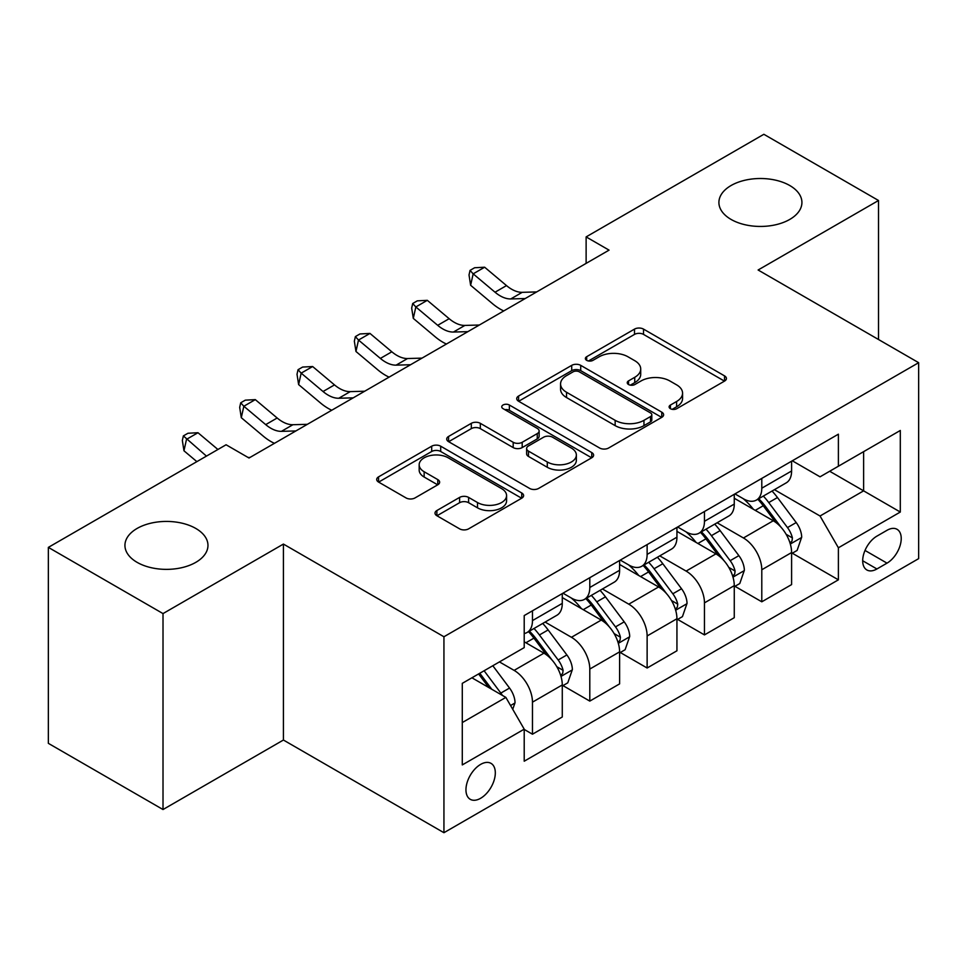 <?xml version="1.0" encoding="UTF-8"?>
<svg xmlns="http://www.w3.org/2000/svg" width="967" height="967" viewBox="0 0 967 967"><rect width="100%" height="100%" fill="white"/><g stroke="black" fill="none" stroke-linecap="round" stroke-linejoin="round"><path stroke-width="1.45" d="M670.421 408.703A4.46 2.575 0 0 0 676.719 408.703L724.549 381.083A6.37 3.675 0 0 0 726.422 378.484A6.37 3.675 0 0 0 724.549 375.885L643.514 329.106A6.37 3.675 0 0 0 634.509 329.106L586.679 356.714A4.46 2.575 0 0 0 585.373 358.539A4.46 2.575 0 0 0 586.679 360.353A4.46 2.575 0 0 0 592.976 360.353L599.177 356.787A20.38 11.761 0 0 1 627.982 356.787L634.739 360.679A20.38 11.761 0 0 1 640.71 368.995A20.38 11.761 0 0 1 634.739 377.311L628.55 380.889A4.46 2.575 0 0 0 627.245 382.714A4.46 2.575 0 0 0 628.55 384.528A4.46 2.575 0 0 0 634.848 384.528L641.036 380.962A20.38 11.761 0 0 1 669.853 380.962L676.61 384.854A20.38 11.761 0 0 1 682.569 393.17A20.38 11.761 0 0 1 676.61 401.486L670.421 405.064A4.46 2.575 0 0 0 669.116 406.877A4.46 2.575 0 0 0 670.421 408.703L670.421 405.064M195.805 528.453A41.508 23.97 0 0 0 150.562 523.256A41.508 23.97 0 0 0 124.936 545.4A41.508 23.97 0 0 0 137.096 562.347A41.508 23.97 0 0 0 182.34 567.544A41.508 23.97 0 0 0 207.965 545.4A41.508 23.97 0 0 0 195.805 528.453M789.773 185.531A41.508 23.97 0 0 0 744.53 180.333A41.508 23.97 0 0 0 718.904 202.478A41.508 23.97 0 0 0 731.064 219.424A41.508 23.97 0 0 0 776.296 224.622A41.508 23.97 0 0 0 801.921 202.478A41.508 23.97 0 0 0 789.773 185.531M480.635 798.283A20.754 11.979 120 0 0 494.197 779.994A20.754 11.979 120 0 0 491.006 763.362A20.754 11.979 120 0 0 480.635 764.389A20.754 11.979 120 0 0 467.073 782.678A20.754 11.979 120 0 0 470.252 799.31A20.754 11.979 120 0 0 480.635 798.283M436.879 510.528A6.37 3.675 0 0 0 435.005 513.126A6.37 3.675 0 0 0 436.879 515.725L459.615 528.852A6.37 3.675 0 0 0 468.608 528.852L521.733 498.186A6.37 3.675 0 0 0 523.606 495.575A6.37 3.675 0 0 0 521.733 492.977L440.698 446.198A6.37 3.675 0 0 0 431.693 446.198L378.568 476.864A6.37 3.675 0 0 0 376.707 479.463A6.37 3.675 0 0 0 378.568 482.062L406.031 497.92A6.37 3.675 0 0 0 415.036 497.92L437.773 484.793A6.37 3.675 0 0 0 439.634 482.195A6.37 3.675 0 0 0 437.773 479.596L424.15 471.739A17.031 9.827 0 0 1 419.17 464.776A17.031 9.827 0 0 1 429.686 455.699A17.031 9.827 0 0 1 448.241 457.826L501.595 488.625A17.031 9.827 0 0 1 506.575 495.575A17.031 9.827 0 0 1 496.071 504.665A17.031 9.827 0 0 1 477.505 502.538L468.608 497.401A6.37 3.675 0 0 0 459.615 497.401L436.879 510.528L436.879 515.725M283.416 544.07L163.012 613.586L48.35 547.382L48.35 743.345L163.012 809.536L283.416 740.033L443.938 832.708L443.938 636.757L283.416 544.07L283.416 740.033M878.519 339.514L878.519 200.495L758.116 269.998L918.65 362.685L443.938 636.757M878.519 200.495L763.857 134.292L586.123 236.903L586.123 263.387M48.35 547.382L226.085 444.772L249.015 458.007L609.053 250.139L586.123 236.903M599.625 448.011A6.37 3.675 0 0 0 608.63 448.011L661.754 417.345A6.37 3.675 0 0 0 663.616 414.746A6.37 3.675 0 0 0 661.754 412.147L580.72 365.357A6.37 3.675 0 0 0 571.715 365.357L518.59 396.035A6.37 3.675 0 0 0 516.716 398.634A6.37 3.675 0 0 0 518.59 401.232L599.625 448.011M504.834 409.67A4.46 2.575 0 0 1 509.355 410.298L509.355 405.004L591.744 452.568A6.37 3.675 0 0 1 593.605 455.167A6.37 3.675 0 0 1 591.744 457.766L538.619 488.432A6.37 3.675 0 0 1 529.614 488.432L448.579 441.653L448.579 436.443A6.37 3.675 0 0 0 446.718 439.054A6.37 3.675 0 0 0 448.579 441.653M448.579 436.443L471.316 423.328A6.37 3.675 0 0 1 480.321 423.328L513.187 442.294A6.37 3.675 0 0 0 522.192 442.294L537.265 433.591A6.37 3.675 0 0 0 539.139 430.992A6.37 3.675 0 0 0 537.265 428.393L503.058 408.642A4.46 2.575 0 0 1 501.752 406.817A4.46 2.575 0 0 1 504.496 404.436A4.46 2.575 0 0 1 509.355 405.004M887.005 530.303L876.912 536.129A20.114 11.604 120 0 0 863.773 553.849A20.114 11.604 120 0 0 866.855 569.962A20.114 11.604 120 0 0 876.912 568.971L887.005 563.145A20.114 11.604 120 0 0 900.144 545.424A20.114 11.604 120 0 0 897.062 529.312A20.114 11.604 120 0 0 887.005 530.303M443.938 832.708L918.65 558.636L918.65 362.685M792.287 460.788L820.04 476.816L838.389 466.227L838.389 434.183L524.211 615.568L524.211 647.612L462.286 683.355L462.286 764.921L524.211 729.166L524.211 761.21L838.389 579.825L838.389 547.781L820.04 516.003L774.434 489.677M838.389 466.227L900.301 430.472L900.301 512.039L838.389 547.781M163.012 613.586L163.012 809.536M829.674 471.255L863.616 490.849L863.616 451.662L900.301 430.472M820.04 516.003L863.616 490.849L900.301 512.039M462.286 722.554L505.862 697.4L471.92 677.794M524.211 729.432L532.466 734.207L532.466 702.163A25.94 14.976 -120 0 0 514.118 670.385L499.443 661.912M532.466 734.207L562.274 716.994L562.274 684.95A25.94 14.976 -120 0 0 543.925 653.172L524.211 641.786M562.963 685.615L589.797 701.099L589.797 669.055A25.94 14.976 -120 0 0 571.449 637.289L545.11 622.071M589.797 701.099L619.605 683.887L619.605 651.855A25.94 14.976 -120 0 0 601.256 620.077L562.274 597.57M620.294 652.507L647.128 668.004L647.128 635.96A25.94 14.976 -120 0 0 628.78 604.182L602.441 588.976M647.128 668.004L676.936 650.791L676.936 618.747A25.94 14.976 -120 0 0 658.587 586.969L619.605 564.462M677.625 619.412L704.459 634.908L704.459 602.864A25.94 14.976 -120 0 0 686.111 571.086L659.772 555.88M704.459 634.908L734.267 617.695L734.267 585.651A25.94 14.976 -120 0 0 715.918 553.873L676.936 531.366M734.956 586.316L761.791 601.8L761.791 569.756A25.94 14.976 -120 0 0 743.442 537.978L717.103 522.772M761.791 601.8L791.598 584.588L791.598 552.544A25.94 14.976 -120 0 0 773.262 520.766L734.267 498.259M734.956 493.895L743.442 498.791A25.94 14.976 -120 0 0 756.412 500.072A25.94 14.976 -120 0 0 761.791 488.202L761.791 478.399M677.625 526.991L686.111 531.898A25.94 14.976 -120 0 0 699.081 533.18A25.94 14.976 -120 0 0 704.459 521.298L704.459 511.507M620.294 560.098L628.78 564.994A25.94 14.976 -120 0 0 641.75 566.275A25.94 14.976 -120 0 0 647.128 554.405L647.128 544.602M562.963 593.194L571.449 598.09A25.94 14.976 -120 0 0 584.419 599.383A25.94 14.976 -120 0 0 589.797 587.501L589.797 577.698M792.287 553.209L838.389 579.825M756.412 500.072L786.231 482.859A25.94 14.976 -120 0 0 791.598 470.989L791.598 461.186M699.081 533.18L728.9 515.967A25.94 14.976 -120 0 0 734.267 504.085L734.267 494.294M641.75 566.275L671.569 549.063A25.94 14.976 -120 0 0 676.936 537.193L676.936 527.39M584.419 599.383L614.238 582.17A25.94 14.976 -120 0 0 619.605 570.288L619.605 560.485M524.211 633.53A25.94 14.976 -120 0 0 527.088 632.478L556.895 615.266A25.94 14.976 -120 0 0 562.274 603.384L562.274 593.593M527.088 632.478A25.94 14.976 -120 0 0 532.466 620.596L532.466 610.806M505.862 697.4L524.211 729.166M672.198 409.331L676.61 406.781A20.38 11.761 0 0 0 682.569 398.464L682.569 393.17M640.71 368.995L640.71 374.302A20.38 11.761 0 0 1 634.739 382.618L630.327 385.156M724.464 381.131L643.514 334.401A6.37 3.675 0 0 0 634.509 334.401L588.456 360.981M661.67 417.393L580.72 370.651A6.37 3.675 0 0 0 571.715 370.651L518.675 401.281M650.501 416.559A4.46 2.575 0 0 0 651.806 414.746A4.46 2.575 0 0 0 650.501 412.921L579.366 371.86A4.46 2.575 0 0 0 573.056 371.86L566.529 375.631A20.38 11.761 0 0 0 560.57 383.947A20.38 11.761 0 0 0 566.529 392.264L615.157 420.331A20.38 11.761 0 0 0 643.962 420.331L650.501 416.559L650.501 421.866A4.46 2.575 0 0 0 651.806 420.041L651.806 414.746M560.57 383.947L560.57 389.242A20.38 11.761 0 0 0 566.529 397.558L566.529 392.264M650.501 421.866L643.962 425.625A20.38 11.761 0 0 1 615.157 425.625L566.529 397.558M448.664 441.701L471.316 428.623L471.316 423.328M539.139 430.992L539.139 436.286A6.37 3.675 0 0 1 537.265 438.885L522.192 447.588A6.37 3.675 0 0 1 513.187 447.588L480.321 428.623A6.37 3.675 0 0 0 471.316 428.623M509.355 410.298L591.659 457.814M547.286 461.984A17.031 9.827 0 0 0 565.852 464.124A17.031 9.827 0 0 0 576.356 455.034A17.031 9.827 0 0 0 571.376 448.084L552.58 437.229A6.37 3.675 0 0 0 543.575 437.229L528.49 445.932A6.37 3.675 0 0 0 526.628 448.531A6.37 3.675 0 0 0 528.49 451.13L547.286 461.984L547.286 467.279A17.031 9.827 0 0 0 565.852 469.418A17.031 9.827 0 0 0 576.356 460.328L576.356 455.034M526.628 448.531L526.628 453.837A6.37 3.675 0 0 0 528.49 456.436L528.49 451.13M547.286 467.279L528.49 456.436M506.575 495.575L506.575 500.882A17.031 9.827 0 0 1 496.071 509.96A17.031 9.827 0 0 1 477.505 507.832L468.608 502.695A6.37 3.675 0 0 0 459.615 502.695L436.963 515.774M419.17 464.776L419.17 470.071A17.031 9.827 0 0 0 424.15 477.033L424.15 471.739M437.688 484.842L424.15 477.033M521.648 498.235L440.698 451.492A6.37 3.675 0 0 0 431.693 451.492L378.653 482.11M791.598 553.607L797.11 550.428L801.691 537.193A17.188 9.924 -120 0 0 796.204 522.555L777.468 497.534A49.619 28.647 -120 0 0 772.053 491.055M753.414 509.319A49.619 28.647 -120 0 0 743.248 498.682M790.039 543.079L792.033 540.916L792.408 537.918A17.188 9.924 -120 0 0 787.489 527.583L768.753 502.562A49.619 28.647 -120 0 0 763.338 496.083M758.72 498.742A41.194 23.776 60 0 1 765.477 506.43L781.336 527.607M757.838 499.262A49.619 28.647 60 0 1 763.241 505.741L775.703 522.373M525.226 298.537L510.769 298.936A32.431 18.724 60 0 1 495.031 292.215L473.165 273.842L470.627 285.277L492.481 303.65A48.652 28.091 -120 0 0 503.759 310.939M536.685 291.925L522.228 292.324A32.431 18.724 60 0 1 506.503 285.591L484.636 267.218L473.165 273.842L470.035 270.397L474.616 267.75L484.636 267.218M470.627 285.277L469.019 274.979L470.035 270.397M734.267 586.703L739.779 583.524L744.36 570.288A17.188 9.924 -120 0 0 738.873 555.65L720.137 530.629A49.619 28.647 -120 0 0 714.722 524.15M696.083 542.414A49.619 28.647 -120 0 0 685.917 531.777M732.708 576.175L734.702 574.023L735.077 571.026A17.188 9.924 -120 0 0 730.158 560.679L711.422 535.67A49.619 28.647 -120 0 0 706.007 529.179M701.389 531.85A41.194 23.776 60 0 1 708.146 539.538L724.005 560.703M700.495 532.358A49.619 28.647 60 0 1 705.91 538.849L718.372 555.481M676.936 619.811L682.436 616.632L687.029 603.384A17.188 9.924 -120 0 0 681.542 588.758L662.806 563.737A49.619 28.647 -120 0 0 657.391 557.246M638.752 575.51A49.619 28.647 -120 0 0 628.586 564.885M675.377 609.283L677.371 607.119L677.746 604.121A17.188 9.924 -120 0 0 672.827 593.786L654.091 568.765A49.619 28.647 -120 0 0 648.676 562.286M644.058 564.946A41.194 23.776 60 0 1 650.815 572.633L666.674 593.811M643.164 565.465A49.619 28.647 60 0 1 648.579 571.944L661.041 588.577M619.605 652.906L625.105 649.727L629.698 636.491A17.188 9.924 -120 0 0 624.211 621.854L605.463 596.832A49.619 28.647 -120 0 0 600.06 590.353M581.421 608.618A49.619 28.647 -120 0 0 571.255 597.981M618.046 642.378L620.04 640.227L620.415 637.217A17.188 9.924 -120 0 0 615.495 626.882L596.76 601.873A49.619 28.647 -120 0 0 591.345 595.382M586.727 598.053A41.194 23.776 60 0 1 593.484 605.741L609.343 626.906M585.833 598.561A49.619 28.647 60 0 1 591.248 605.04L603.71 621.672M467.895 331.645L453.438 332.044A32.431 18.724 60 0 1 437.7 325.323L415.834 306.95L413.296 318.385L435.15 336.758A48.652 28.091 -120 0 0 446.428 344.034M479.354 325.021L464.897 325.42A32.431 18.724 60 0 1 449.159 318.699L427.305 300.326L415.834 306.95L412.704 303.505L417.285 300.858L427.305 300.326M413.296 318.385L411.676 308.074L412.704 303.505M410.564 364.74L396.107 365.139A32.431 18.724 60 0 1 380.369 358.419L358.503 340.046L355.965 351.48L377.819 369.853A48.652 28.091 -120 0 0 389.097 377.142M422.023 358.128L407.566 358.527A32.431 18.724 60 0 1 391.828 351.795L369.974 333.422L358.503 340.046L355.373 336.601L359.954 333.953L369.974 333.422M355.965 351.48L354.345 341.182L355.373 336.601M353.221 397.848L338.776 398.247A32.431 18.724 60 0 1 323.038 391.514L301.172 373.141L298.622 384.588L320.488 402.961A48.652 28.091 -120 0 0 331.766 410.238M364.692 391.224L350.235 391.623A32.431 18.724 60 0 1 334.497 384.902L312.643 366.529L301.172 373.141L298.041 369.708L302.623 367.061L312.643 366.529M298.622 384.588L297.014 374.277L298.041 369.708M562.274 686.014L567.774 682.835L572.367 669.587A17.188 9.924 -120 0 0 566.88 654.949L548.132 629.94A49.619 28.647 -120 0 0 542.717 623.449M560.703 675.486L562.709 673.322L563.084 670.324A17.188 9.924 -120 0 0 558.164 659.99L539.417 634.968A49.619 28.647 -120 0 0 534.014 628.477M529.396 631.149A41.194 23.776 60 0 1 536.153 638.836L552.012 660.002M528.502 631.656A49.619 28.647 60 0 1 533.917 638.147L546.379 654.78M295.89 430.944L281.445 431.342A32.431 18.724 60 0 1 265.707 424.622L243.841 406.249L241.291 417.684L263.157 436.057A48.652 28.091 -120 0 0 274.435 443.333M307.361 424.32L292.904 424.718A32.431 18.724 60 0 1 277.166 417.998L255.312 399.625L243.841 406.249L240.71 402.804L245.292 400.157L255.312 399.625M241.291 417.684L239.683 407.385L240.71 402.804M512.74 709.307L515.036 702.695A17.188 9.924 -120 0 0 509.549 688.057L492.819 665.731M502.393 695.394A17.188 9.924 -120 0 0 500.833 693.085L484.104 670.76M479.801 673.25L491.816 689.29M478.605 673.939L488.794 687.537M217.913 449.486L197.981 432.72L186.51 439.344L183.96 450.779L196.869 461.634M206.455 456.11L183.367 435.899L187.961 433.252L197.981 432.72M183.96 450.779L182.352 440.481L183.367 435.899M250.03 457.427L248.084 457.476M514.118 670.385L543.925 653.172M571.449 637.289L601.256 620.077M628.78 604.182L658.587 586.969M686.111 571.086L715.918 553.873M743.442 537.978L773.262 520.766M761.791 488.202L791.598 470.989M761.791 569.756L791.598 552.544M704.459 602.864L734.267 585.651M704.459 521.298L734.267 504.085M647.128 635.96L676.936 618.747M647.128 554.405L676.936 537.193M589.797 669.055L619.605 651.855M589.797 587.501L619.605 570.288M532.466 702.163L562.274 684.95M532.466 620.596L562.274 603.384M865.006 550.441L887.005 563.145M862.697 560.763L876.912 568.971M676.61 406.781L676.61 401.486M628.55 384.528L628.55 380.889M634.739 382.618L634.739 377.311M586.679 360.353L586.679 356.714M634.509 334.401L634.509 329.106M643.514 334.401L643.514 329.106M724.549 381.083L724.549 375.885M518.59 401.232L518.59 396.035M571.715 370.651L571.715 365.357M580.72 370.651L580.72 365.357M661.754 417.345L661.754 412.147M615.157 425.625L615.157 420.331M643.962 425.625L643.962 420.331M480.321 428.623L480.321 423.328M513.187 447.588L513.187 442.294M522.192 447.588L522.192 442.294M537.265 438.885L537.265 433.591M591.744 457.766L591.744 452.568M459.615 502.695L459.615 497.401M468.608 502.695L468.608 497.401M477.505 507.832L477.505 502.538M437.773 484.793L437.773 479.596M378.568 482.062L378.568 476.864M431.693 451.492L431.693 446.198M440.698 451.492L440.698 446.198M521.733 498.186L521.733 492.977M790.317 544.022L801.583 537.519M768.753 502.562L777.468 497.534M755.239 510.371L763.241 505.741M787.489 527.583L796.204 522.555M786.135 534.292L792.408 537.918M510.769 298.936L522.228 292.324M495.031 292.215L506.503 285.591M732.986 577.118L744.252 570.627M711.422 535.67L720.137 530.629M697.908 543.466L705.91 538.849M730.158 560.679L738.873 555.65M728.792 567.399L735.077 571.026M675.655 610.225L686.908 603.722M654.091 568.765L662.806 563.737M640.577 576.574L648.579 571.944M672.827 593.786L681.542 588.758M671.461 600.495L677.746 604.121M618.324 643.321L629.577 636.818M596.76 601.873L605.463 596.832M583.246 609.669L591.248 605.04M615.495 626.882L624.211 621.854M614.13 633.59L620.415 637.217M453.438 332.044L464.897 325.42M437.7 325.323L449.159 318.699M396.107 365.139L407.566 358.527M380.369 358.419L391.828 351.795M338.776 398.247L350.235 391.623M323.038 391.514L334.497 384.902M560.993 676.417L572.246 669.926M539.417 634.968L548.132 629.94M525.903 642.765L533.917 638.147M558.164 659.99L566.88 654.949M556.799 666.698L563.084 670.324M281.445 431.342L292.904 424.718M265.707 424.622L277.166 417.998M510.564 705.535L514.915 703.021M500.833 693.085L509.549 688.057"/></g></svg>
